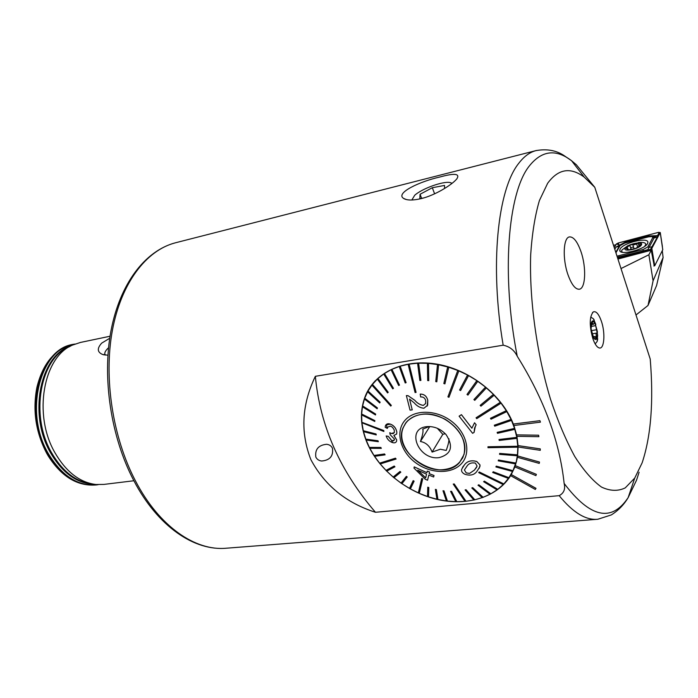 <?xml version="1.0" encoding="UTF-8"?>
<svg xmlns="http://www.w3.org/2000/svg" width="698" height="698" viewBox="0 0 698 698"><rect width="100%" height="100%" fill="white"/><g stroke="black" fill="none" stroke-linecap="round" stroke-linejoin="round"><path stroke-width="1.05" d="M601.344 321.124C605.506 332.876 604.337 349.384 599.32 347.97C596.999 347.351 594.853 344.254 592.864 338.67C589.269 325.504 589.409 316.595 593.274 311.927C596.057 310.837 598.744 313.908 601.344 321.124M439.757 177.039C420.423 181.288 394.763 193.041 403.68 198.476C407.021 200.474 412.815 200.527 421.06 198.642C434.784 195.484 452.217 184.769 456.885 178.784C460.165 173.558 454.459 172.982 439.757 177.039M539.903 420.702L513.318 424.07L513.868 425.51L540.435 422.15L539.92 420.667L513.335 424.044C502.246 395.365 470.81 370.385 438.283 364.373C405.73 358.301 376.449 371.31 366.049 394.318C359.505 409.569 359.906 425.885 367.279 443.282C378.796 469.658 406.498 492.038 436.599 499.279C466.657 506.486 497.02 497.552 510.613 475.661L535.305 489.455L536.003 488.321L511.276 474.553L514.862 466.927L535.907 475.617L536.378 474.361L515.316 465.662L517.401 457.303M516.616 434.906L516.913 436.337L538.882 436.686L538.594 435.238L516.616 434.906L513.894 425.501M518.047 445.621L518.091 447.017L540.278 450.323L540.261 448.884L518.047 445.621L516.939 436.337M517.593 455.969L517.393 457.295L539.257 463.402L539.475 462.067L517.593 455.969L518.108 447.025M535.907 475.617L536.378 474.361L515.316 465.662M515.299 465.697L514.862 466.927M535.985 488.356L511.276 474.553M511.259 474.588L510.596 475.696M107.911 355.23L102.493 354.427C97.214 352.124 96.952 348.363 101.69 343.128L109.726 338.26M133.885 480.756L103.967 484.403L96.01 484.517C79.781 482.527 66.066 471.883 54.863 452.583C32.832 414.699 43.433 356.626 72.592 345.056L80.479 342.439M594.775 187.291L584.209 177.126C570.441 166.805 558.252 168.855 547.651 183.269L539.406 200.544C534.991 215.551 532.085 233.647 530.681 254.814C529.241 299.154 536.631 353.336 550.513 399.221C557.885 421.26 565.982 440.359 574.786 456.518C583.764 470.574 592.681 480.765 601.519 487.082C610.113 491.113 618.018 491.383 625.251 487.885L634.744 478.06L642.116 462.879C651.016 436.171 653.721 401.568 650.222 359.051L594.775 187.291L576.339 164.737L572.177 161.508M536.5 150.48L535.924 150.628C529.686 152.251 523.936 156.509 518.684 163.402C497.665 189.437 489.56 265.257 503.171 345.196C509.592 346.496 514.286 350.178 517.235 356.242C544.065 399.247 559.7 441.642 564.132 483.417C565.537 489.089 563.888 493.163 559.177 495.659C572.971 512.585 585.858 520.455 597.828 519.251L611.291 514.932C618.341 510.508 623.951 504.733 628.148 497.622L636.524 480.215L639.106 472.214M567.998 274.794C571.61 284.697 575.396 289.504 579.34 289.225C585.657 288.518 586.477 267.386 580.998 251.699C577.403 241.578 573.555 236.648 569.455 236.91C563.26 237.547 562.335 258.932 567.998 274.794C571.61 284.697 575.396 289.504 579.34 289.225C585.657 288.518 586.477 267.386 580.998 251.699C577.403 241.578 573.555 236.648 569.455 236.91C563.26 237.547 562.335 258.932 567.998 274.794M503.171 345.196L315.348 376.309C301.719 404.683 300.236 432.472 310.907 459.703C324.71 485.415 346.225 502.944 375.463 512.28L559.177 495.659M315.836 457.085C317.023 459.406 318.977 460.715 321.673 461.012C329.892 460.279 333.496 456.03 332.466 448.247C331.28 445.874 329.316 444.556 326.577 444.286C318.436 445.132 314.85 449.399 315.836 457.085M315.348 376.309C320.059 425.885 340.101 471.211 375.463 512.28M540.435 422.15L539.92 420.667M538.882 436.686L538.612 435.212L516.633 434.871M540.278 450.323L540.261 448.884L518.056 445.594M539.257 463.402L539.493 462.041L517.602 455.934M108.548 347.717C105.494 350.597 104.299 352.822 104.962 354.383L105.616 355.142M648.023 305.462L653.084 280.814L663.1 257.527L656.582 285.543L648.023 305.462L636 314.99M654.235 265.903L651.225 250.242L617.939 259.037M615.976 244.675L613.533 245.382M651.225 250.242L648.878 254.761L621.011 268.556M653.084 280.814L648.878 254.761M663.1 257.527L662.297 250.695M647.561 243.497L647.866 242.52C648.861 236.648 623.078 242.747 620.147 249.003L619.78 250.102C618.629 255.965 644.83 249.814 647.561 243.497M617.006 256.157L643.059 249.535L647.814 246.961L652.805 237.529L652.028 236.517L648.442 236.858L624.745 243.105L620.094 245.591L615.933 252.833M617.625 258.068L651.478 249.046L660.264 232.53L658.467 232.364L618.236 242.991L616.386 243.977L614.257 247.633M653.86 265.999L654.715 265.781L662.777 249.727L660.229 232.626L658.703 233.952L658.467 232.364M654.715 265.781L651.88 248.654L651.286 249.169M614.79 249.291L616.098 247.031L625.146 242.189L648.774 235.95L656.748 235.68L654.968 236.779L657.167 235.741L658.703 233.952M657.167 235.741L657.289 237.268L650.431 249.552M619.065 245.015L618.236 242.991M657.272 235.549L656.748 235.68M617.381 257.318L647.788 249.718L654.113 237.905L654.523 236.788L653.258 236.648M654.968 236.779L654.506 236.77M635.791 248.34L640.843 245.007L638.557 244.536L639.01 243.48L638.487 243.148L634.587 244.693L630.791 244.736L625.853 247.93L627.86 249.91L631.603 249.579L635.791 248.34L640.843 245.007C641.366 243.881 640.581 243.262 638.487 243.148L631.167 244.597M628.27 249.928L635.416 248.488M644.778 246.272L645.763 244.448C645.694 242.887 643.739 242.215 639.883 242.433L627.842 245.687L621.909 250.024L621.604 250.966L622.293 252.231M641.41 244.893C644.018 240.644 627.179 244.056 625.234 248.139C622.424 252.432 639.499 249.038 641.41 244.893M639.883 242.433L638.33 242.59M625.766 248.279L628.191 249.134L627.86 249.91M630.791 244.736L625.853 247.93M633.505 246.874L630.617 247.886M452.13 183.277L449.992 182.51C442.776 181.105 421.95 188.669 414.717 195.257L411.837 200.012M423.424 198.005L419.83 198.66L420.065 194.271L432.315 187.727L444.53 185.432L444.565 188.512M421.609 198.337L420.065 194.271M434.601 193.808L432.315 187.727M597.34 331.367L595.106 323.602L594.574 323.235L593.483 324.273L591.948 322.267L591.032 328.784L593.448 337.213C594.556 338.914 595.542 339.298 596.397 338.382L597.331 335.633L597.34 331.367L595.106 323.602C593.919 321.656 592.864 321.211 591.948 322.267L591.032 328.784M596.563 338.155L596.066 334.211L597.375 331.794M595.176 323.104C590.918 315.26 588.85 330.398 593.256 337.518C595.542 340.72 597.008 339.952 597.645 335.232L595.176 323.104M594.251 320.077L593.352 318.733L590.7 317.067M593.448 337.213L594.181 336.453L596.397 338.382M591.075 329.212L593.221 336.829M595.167 343.922L597.165 341.427L597.732 338.862M515.743 463.298L516.52 461.579M373.683 382.487L373.09 383.499M386.369 424.401L387.076 428.232M391.622 440.613L392.669 442.584M513.606 469.309L514.478 467.93M476.682 467.18L474.422 470.068L469.614 473.384L466.22 472.912L464.388 469.955L466.22 472.912M464.231 465.165L464.31 465.077C467.084 461.151 471.237 459.973 476.778 461.526L480.023 465.016L479.901 466.657L476.935 471.333C474.256 474.998 470.243 475.975 464.885 474.274C462.216 472.939 461.151 471.263 461.683 469.248L464.231 465.165M466.203 472.947L469.597 473.41L474.404 470.103L477.109 466.116L475.355 463.088C471.455 462.399 468.62 463.472 466.857 466.316L464.371 469.981M478.662 472.633L503.241 484.578L503.843 483.967L479.256 472.005L478.68 472.598L479.273 471.97L503.86 483.932L508.938 477.729L493.137 471.735L508.955 477.694L512.96 470.731L496.252 466.142L495.885 466.927L512.602 471.482M372.008 384.964L375.079 380.934M371.894 385.113L390.784 406.07L391.325 405.407L372.444 384.415L368.021 391.02L380.148 402.205L379.712 402.973L380.122 402.231L367.994 391.046L367.593 391.787L379.712 402.973M503.232 484.569L497.761 489.35L484.333 481.131L497.779 489.315M484.316 481.166L483.618 481.699L497.063 489.874L497.761 489.35M497.046 489.865L490.807 493.826L478.793 484.805L478.008 485.232L490.022 494.245L490.807 493.826M490.005 494.228L483.103 497.325L472.659 487.666L471.796 487.989L482.248 497.639L483.103 497.325M482.222 497.613L474.78 499.812L466.002 489.726L465.086 489.935L473.855 500.021L474.78 499.812M473.837 499.995L465.959 501.277L454.197 483.967L453.229 484.072L464.999 501.365L465.959 501.277M464.973 501.339L456.789 501.696L451.571 491.331L450.568 491.322L455.794 501.679L456.789 501.696M455.777 501.644L447.392 501.085L444.007 490.886L447.418 501.051M442.994 490.764L444.033 490.851L442.994 490.764L446.388 500.963L447.392 501.085M446.38 500.928L437.925 499.471L436.372 489.621L437.943 499.436M435.36 489.385L436.39 489.586L435.36 489.385L436.922 499.236L437.925 499.471M436.913 499.201L428.511 496.871L428.79 487.518L428.528 496.836M428.773 487.553L427.769 487.221L427.516 496.54L428.511 496.871M427.516 496.505L419.28 493.338L422.691 478.872L421.705 478.444L418.32 492.91L419.28 493.338M418.329 492.875L410.372 488.932L414.097 481.184L413.164 480.66L409.447 488.417L410.372 488.932M409.456 488.382L401.917 483.688M401.018 483.112L401.891 483.714L407.231 476.978L406.349 476.368L401.018 483.112L393.995 477.729L400.818 472.171L399.998 471.482L393.157 477.083L393.96 477.755M393.157 477.083L386.727 471.124M394.937 466.822L394.196 466.072L385.968 470.4L386.692 471.141L394.955 466.796L394.213 466.046L385.985 470.373L380.227 463.952M379.546 463.167L395.478 458.185L379.546 463.167L380.192 463.961L396.115 459.022L395.461 458.211L396.115 459.022M379.564 463.14L374.573 456.309M373.988 455.48L374.538 456.318L385.104 454.843L384.554 453.997L373.988 455.48L369.861 448.308M369.382 447.435L369.818 448.308L381.309 448.369L380.864 447.497L369.382 447.435L366.153 440.045M363.51 431.643L365.804 439.121L378.019 440.77L365.804 439.121L366.118 440.037L378.333 441.703L378.002 440.804L378.333 441.703M376.231 434.933L376.021 434.025L363.265 430.745L363.484 431.634L376.248 434.898L376.039 433.99L363.292 430.71L361.992 423.224M361.922 422.77L383.874 431.486L383.787 430.587L361.922 422.77M361.878 422.325L361.634 414.909M374.817 420.589L361.66 413.993L361.608 414.9L374.782 421.461L374.817 420.589L361.643 414.019L362.445 406.812L375.48 414.97L375.646 414.123L362.585 405.957L362.428 406.803M362.585 405.957L364.435 399.064M364.705 398.261L364.426 399.055L377.129 408.775L377.417 407.981L364.705 398.261L367.593 391.796M406.402 422.081C416.156 412.527 429.087 411.576 445.193 419.236C460.252 428.991 466.534 440.743 464.03 454.494L459.607 462.39C441.276 484.482 391.499 453.656 403.121 427.682L406.402 422.081M517.794 447.217L517.768 446.284L487.954 446.772L487.989 447.697L517.811 447.182L517.445 454.852L499.672 453.412L499.559 454.346L517.314 455.785L517.427 454.887L499.655 453.447M501.042 403.165L500.353 402.292L476.062 417.779L476.734 418.643L501.059 403.139L506.277 410.668L490.458 418.285L506.277 410.668L511.041 419.428L494.297 425.213L494.725 426.181L511.46 420.405L511.023 419.463L494.28 425.239M458.813 370.926L457.757 370.49L447.915 396.857L448.954 397.293L458.83 370.891L467.547 375.044L459.589 390.025L460.601 390.566L468.541 375.629L467.529 375.079M409.098 364.129L408.112 364.295L415.083 392.546L416.069 392.389L409.098 364.129L417.579 363.204L419.847 380.462L420.877 380.427L418.591 363.187L417.579 363.204M385.785 425.038L390.47 424.131C394.004 425.571 396.132 428.258 396.857 432.184L396.647 434.069L396.857 432.184M393.934 435.43L396.691 439.88L396.543 441.354L396.691 439.88M389.754 432.699L391.325 433.484L389.754 432.699L390.173 434.706L394.431 439.112L394.361 440.08L391.84 440.708L388.297 436.39L386.177 435.953L388.315 436.363L391.866 440.674L393.541 440.848M396.839 432.219C396.132 428.319 394.004 425.632 390.452 424.157C388.062 423.302 386.404 423.799 385.462 425.658L385.165 427.307L387.355 428.415L387.643 427.159L390.575 426.077L392.555 427.351L394.222 429.924L394.37 432.612L391.308 433.519L393.454 433.598M387.643 427.159L387.355 428.415M427.56 480.224L425.326 479.29L413.966 468.088L414.237 466.875L426.897 472.703L427.289 471.089L429.549 472.014L429.157 473.628L434.008 475.539L433.633 477.004L428.799 475.094L427.56 480.224L428.808 475.102M426.906 472.668L414.237 466.875M433.65 476.978L434.025 475.504L429.174 473.602L429.567 471.979L427.289 471.089M461.378 463.734C451.466 474.605 430.012 473.802 415.24 462.46C400.329 451.283 395.19 431.94 404.631 420.746C413.844 409.377 435.945 409.36 451.414 421.199C467.023 432.873 471.516 453.037 461.378 463.734M364.731 398.235L377.435 407.946L377.147 408.749M362.602 405.931L375.664 414.097L375.498 414.944M374.843 420.554L374.782 421.461M361.896 422.29L383.813 430.553L383.874 431.486M369.399 447.401L380.881 447.462L381.309 448.369M374.006 455.445L384.581 453.962L385.104 454.843M393.175 477.048L400.015 471.455L400.835 472.136M401.036 483.086L406.367 476.341L407.231 476.978M413.164 480.66L414.115 481.149L410.389 488.905M421.705 478.444L422.709 478.845L419.306 493.312M427.787 487.187L428.79 487.518M450.568 491.322L451.589 491.305L456.806 501.661M453.229 484.072L454.215 483.941L465.976 501.243M465.086 489.935L466.02 489.691L474.797 499.777M471.796 487.989L472.677 487.632L483.121 497.29M478.008 485.232L478.811 484.77L490.825 493.791M483.618 481.699L484.333 481.131M479.256 468.262L480.041 464.981L476.795 461.5C471.281 459.93 467.128 461.116 464.327 465.043L462.486 467.363M496.252 466.142L512.969 470.696L515.805 463.079L498.451 460.008L498.215 460.846L515.578 463.891M498.451 460.008L515.822 463.044L517.07 459.136M517.314 455.785L516.546 460.165M487.954 446.772L517.785 446.249L516.808 437.41L499.018 439.504L516.825 437.376L514.557 428.415L497.15 432.359L497.456 433.31L514.871 429.34M497.15 432.359L514.574 428.389L511.46 420.405M476.062 417.779L500.37 402.266L493.399 394.396L480.172 405.355L493.416 394.361L485.511 387.137L473.89 399.605L474.762 400.338L486.393 387.87M473.89 399.605L485.529 387.102L476.839 380.663L466.988 394.457L467.939 395.103L477.79 381.309M466.988 394.457L476.856 380.628L468.567 375.594L460.601 390.566M458.83 370.891L448.954 397.293M448.77 367.288L447.688 366.965L443.832 383.542L444.905 383.865L448.788 367.253L457.757 370.49M448.788 367.253L444.905 383.865M436.817 381.806L438.623 364.731L437.515 364.557L435.744 381.597L436.817 381.806L438.606 364.757L447.688 366.965M428.485 363.388L427.42 363.318L427.7 380.576L428.764 380.654L428.485 363.388L437.515 364.557M428.502 363.361L428.764 380.654M418.591 363.187L427.42 363.318M418.617 363.152L420.894 380.393M409.115 364.103L416.069 392.389M400.146 366.197L399.23 366.485L405.198 382.958L406.114 382.679L400.146 366.197L408.112 364.295M400.163 366.171L406.114 382.679M384.441 373.482L383.699 373.98L392.738 388.838L393.48 388.35L384.441 373.482L391.072 369.704L398.645 385.497L399.483 385.113L391.883 369.338L399.23 366.485M391.91 369.312L399.483 385.113M384.467 373.456L393.48 388.35M377.95 378.525L388.228 392.302L377.923 378.552L383.699 373.98M391.325 405.407L372.444 384.415L377.313 379.11L387.565 392.922L388.228 392.302M423.302 405.425L423.32 405.39C420.065 404.857 417.23 403.156 414.813 400.303L408.077 395.687L406.393 395.565L408.06 395.714L414.786 400.329C417.203 403.182 420.039 404.884 423.302 405.425L425.614 403.523L425.71 400.635C424.908 397.939 423.224 396.717 420.658 396.97L420.213 394.117C424.14 394.091 426.661 396.15 427.761 400.32L427.656 405.18L423.948 408.234C420.231 407.929 417.003 406.149 414.246 402.894L409.534 399.082L412.239 409.892L410.04 410.127L406.376 395.6M427.176 406.105L427.778 400.294C426.687 396.132 424.175 394.073 420.24 394.091L420.213 394.117M412.239 409.892L409.56 399.099M471.883 428.179L461.439 414.656L459.101 416.174L461.422 414.691L471.874 428.214L474.535 422.77L476.158 424.768L474.561 428.092L474.108 432.367L472.616 433.31L459.101 416.174M476.158 424.768L474.535 422.77M474.108 432.367L475.364 426.155M377.923 378.552L377.286 379.136M391.883 369.338L391.072 369.704M480.172 405.355L480.957 406.166L494.184 395.208M490.458 418.285L491.017 419.201L506.844 411.593M499.018 439.504L499.183 440.455L516.974 438.361M492.64 472.476L508.449 478.427M515.185 466.02L513.03 470.574M386.177 435.953C387.137 439.059 389.083 441.215 392.006 442.401C394.23 443.247 395.74 442.898 396.543 441.354M396.673 439.915L393.873 435.43L396.639 434.069M425.675 477.833L417.823 470.269M417.701 470.199L425.667 477.868L426.548 474.16L417.701 470.199M437.323 428.302L442.811 434.331L445.245 433.702M462.006 458.883L462.739 457.827M462.608 457.757L463.271 456.649M444.12 469.536C454.389 468.175 460.985 463.14 463.891 454.45C470.513 435.709 443.849 410.337 421.618 414.359C412.431 415.842 406.306 420.309 403.243 427.743C395.059 446.423 421.086 472.886 444.12 469.536M448.893 438.754C449.137 440.9 448.238 444.801 446.214 450.446L440.342 449.233L432.097 452.077C429.802 445.996 425.911 442.471 420.423 441.502C422.77 434.88 423.529 430.753 422.7 429.13L429.235 426.565M426.644 426.67C405.337 428.773 418.687 460.75 439.251 457.6C451.388 454.136 453.674 446.476 446.101 434.636C440.9 429.061 434.749 426.365 427.665 426.565L426.644 426.67M406.437 422.046L405.756 423.128M405.643 423.049L405.041 424.175M429.767 426.539L420.423 441.502M442.811 434.331L432.097 452.077M93.82 484.238C76.78 483.391 62.34 472.886 50.492 452.705C27.85 414.019 40.405 354.732 71.004 345.85M46.653 453.238C35.746 432.306 32.492 410.389 36.881 387.46C42.761 363.475 54.749 349.14 72.828 344.454L73.133 344.393M597.06 519.312L226.597 548.192C195.763 551.385 159.371 526.877 135.534 481.027C112.64 437.471 103.548 377.976 112.404 330.276C121.33 282.533 146.51 250.25 175.32 242.825L175.844 242.686M92.023 483.941C76.021 481.978 62.497 471.516 51.478 452.557C29.787 415.354 40.248 358.318 69.015 346.889L70.306 346.225M97.956 484.656C78.647 486.838 62.043 476.394 48.162 453.334C23.435 411.358 40.624 347.456 74.782 344.123M96.673 484.892L98.165 484.665L96.673 484.892C77.653 486.567 61.337 476.08 47.743 453.421C23.418 412.099 39.585 349.052 73.081 344.402L74.974 344.053M46.705 453.334L48.441 456.318C61.79 476.943 77.74 486.48 96.298 484.935C77.312 486.55 61.049 476.062 47.49 453.456C23.156 412.143 39.332 349.105 72.828 344.454L74.974 344.044M576.339 164.737L571.566 160.723C555.791 148.639 541.648 150.463 529.136 166.203C507.874 192.98 501.112 274.506 517.235 356.242M564.132 483.417C590.203 517.837 611.535 522.575 628.148 497.622L634.744 478.06M654.148 262.841L652.639 258.094M650.222 250.503L649.969 249.692M618.428 244.57L616.386 243.977M657.289 237.268L654.113 237.905L652.805 237.529M652.36 246.708L649.149 247.345L647.814 246.961M643.268 251.428L643.059 249.535M619.047 257.702L618.882 255.817M616.098 247.031L619.178 246.411L615.776 252.327M625.146 242.189L625.199 242.983M648.774 235.95L648.843 236.762M634.098 248.828L632.807 244.562M627.711 248.724L627.301 247.38M629.945 245.591L631.079 249.317L629.954 245.661M637.588 246.97L636.628 243.794M640.267 245.539L640.049 244.815M594.757 336.741L596.397 336.48M591.38 330.625L596.537 329.77M591.564 326.35L595.385 325.704M592.428 333.784L596.842 333.059M593.405 337.151L593.893 337.073M591.695 323.087L592.567 322.938M598.221 347.517L599.32 347.97M406.506 199.593L403.68 198.476M584.209 177.126L571.566 160.723L563.426 155.157C555.625 150.227 546.455 148.718 535.924 150.628L175.32 242.825C145.018 250.8 119.89 283.754 110.938 331.018C102.065 378.36 110.982 437.105 133.693 480.39M110.04 336.235L80.139 342.509M321.673 461.012L320.827 460.881M226.597 548.192C194.053 551.341 157.547 526.083 133.859 480.713M104.377 354.959L102.493 354.427M105.66 355.151L104.962 354.383M366.886 393.166L366.049 394.318M592.471 312.625L593.274 311.927M662.402 246.516L660.264 232.53M620.094 251.114L619.78 250.102M652.028 236.517L654.759 236.788M654.55 236.779L653.267 236.648M646.016 245.303L645.763 244.448M628.436 249.919L628.2 249.134M631.053 249.317L629.971 245.775M639.045 246.167L638.618 244.762M595.83 324.43L593.352 318.733M597.165 341.427L597.645 335.232M593.134 336.628L594.181 336.453M591.66 324.579L593.483 324.273M403.121 427.682L403.505 427.097M464.17 453.953L463.891 454.45M407.719 420.658L407.327 421.252"/></g></svg>
